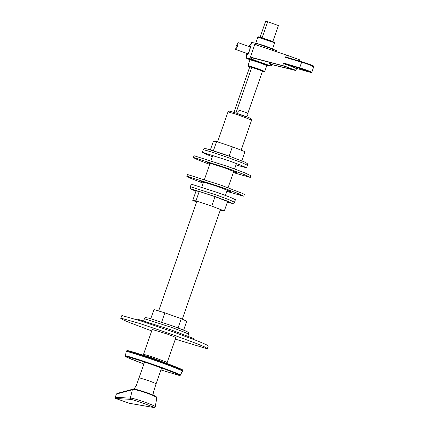 <?xml version="1.0" encoding="UTF-8"?>
<svg xmlns="http://www.w3.org/2000/svg" width="429" height="429" viewBox="0 0 429 429"><rect width="100%" height="100%" fill="white"/><g stroke="black" fill="none" stroke-linecap="round" stroke-linejoin="round"><path stroke-width="0.64" d="M170.227 364.736L151.619 357.716L139.811 354.139M217.535 141.876L228.003 111.835L237.419 114.645L251.619 120.061L250.659 118.372L246.391 116.613M238.143 113.669L229.536 111.095L228.003 111.835M251.619 120.061L241.136 150.188M166.216 362.982L167.187 362.516L166.961 362.307L152.997 357.067L143.57 354.268L144.042 355.26M270.136 65.723L251.126 58.961L251.619 57.534L250.498 57.137L284.722 66.152L285.403 64.2L295.388 67.954L294.669 70.018L295.731 70.506L270.629 64.302L270.136 65.723L271.037 66.093L266.779 65.476M249.978 59.797L246.128 58.097L251.126 58.961M246.128 58.097L246.82 56.655L246.321 58.087M246.916 57.121C246.241 57.658 246.208 57.502 246.82 56.655L246.632 53.362L246.364 56.982M249.045 46.541L250.364 44.278L251.035 43.629L251.228 43.994C251.233 43.066 251.314 43.088 251.469 44.053M251.035 43.629L251.533 42.573L255.196 43.007L250.498 57.137M271.058 66.093L271.557 64.656M233.966 112.291L249.726 67.031L251.807 67.299L262.543 71.117L247.705 113.723M256.033 44.857L256.531 43.436L275.541 50.198L275.043 51.625M276.094 51.566L276.464 50.568L276.115 51.571M276.442 50.568L275.541 50.198M256.531 43.436L255.196 43.007M269.879 62.291L269.342 63.846L270.501 64.205L292.851 69.627L284.164 66.141L253.137 58.012M253.405 58.049L254.113 58.231M269.342 63.846L270.629 64.302M251.619 57.534L254.054 58.403M285.403 64.2L283.585 63.042L282.749 65.444M284.357 63.803L299.882 68.399C304.606 69.777 314.854 73.665 310.054 72.265L296.611 68.409L296.621 67.948L296.611 68.409L295.388 67.954M296.696 68.361L295.731 70.506M294.669 70.018L284.722 66.152M287.677 57.668L288.358 55.722L254.917 44.46M286.379 55.014L285.542 57.422L286.599 57.261L302.134 61.862L313.561 66.002L313.76 66.586L311.803 72.211C311.813 72.683 311.239 72.705 310.081 72.27L310.108 72.276M299.474 59.765L298.386 59.352L297.941 60.618M288.358 55.722L298.386 59.352M150.659 319.031L153.947 309.582L164.897 312.859L181.295 318.693L186.744 321.257L183.655 330.132M178.008 328.142L181.295 318.693M161.61 322.302L164.897 312.859M235.998 164.945L246.53 167.819L241.404 165.428L228.63 160.666L202.729 152.402L204.858 153.754L212.366 156.714M210.371 149.893L213.411 141.152L216.591 141.559L232.379 146.82L244.991 151.668L241.704 161.116M229.091 156.269L232.379 146.82M213.299 151.008L216.591 141.559M190.337 186.856L191.227 184.298L191.629 184.272L217.53 192.535L230.309 197.297L235.43 199.689L234.54 202.247L229.413 199.855L216.64 195.093L190.739 186.829L190.337 186.856L190.299 187.94L191.184 189.119L195.956 191.28L191.967 189.543L191.822 189.135L215.723 196.761L228.743 201.651L231.864 203.384L227.386 202.225L232.861 203.496L233.896 203.121L234.54 202.247M220.222 210.242L224.346 210.966L211.728 206.118L195.94 200.858L192.766 200.445L196.621 201.93M192.766 200.445L196.053 191.002L199.228 191.409L215.02 196.67L227.633 201.517L224.346 210.966M215.02 196.67L211.728 206.118M199.228 191.409L195.94 200.858M203.367 182.561L200.214 180.931L218.232 186.679L230.684 191.656L227 190.787M226.785 191.393L243.785 196.219L237.183 193.136L220.726 187.001L187.355 176.351L186.84 176.389L191.114 178.523L203.153 183.167M186.84 176.389L187.43 174.678L187.95 174.646L221.321 185.29L242.819 193.559L244.38 194.509L243.785 196.219M209.904 163.781L206.757 162.151L224.775 167.9L237.226 172.876L233.537 172.008M193.377 157.609L193.972 155.899L194.487 155.866L227.858 166.516L244.316 172.646L250.917 175.729L250.322 177.44L243.726 174.356L227.263 168.222L193.892 157.572L193.377 157.609L197.651 159.744L209.695 164.387M233.328 172.619L250.322 177.44M136.931 319.696L137.098 319.219L137.612 319.187L170.983 329.831L192.487 338.1L194.042 339.049L193.881 339.527M236.25 45.796L235.634 49.448L237.441 46.278L238.063 42.632L236.25 45.796M234.416 111.004L233.767 112.232M238.669 114.146C236.073 112.902 250.445 118.018 245.007 116.404M239.194 114.323L244.6 116.248M239.897 110.623C237.301 109.374 251.673 114.489 246.235 112.875M152.209 329.467L166.393 333.762L173.472 336.395L175.842 337.698M120.785 318.388L121.697 315.771L122.485 315.717L140.75 320.897L173.209 331.901L198.225 341.227L205.888 344.466L208.258 345.913L207.346 348.53L204.976 347.082L197.313 343.844L172.297 334.523L139.838 323.52L121.573 318.339L120.785 318.388L122.78 319.659L129.306 322.469L151.7 330.92M175.332 339.146L206.558 348.584L207.346 348.53M272.823 41.592L278.416 25.536L267.68 21.718L265.599 21.45L260.124 37.167M235.918 112.924L251.807 67.299M262.087 37.773L267.68 21.718M133.108 389.119L132.363 389.752C134.829 388.25 161.079 397.592 156.387 398.3M116.42 394.079L117.079 393.425L116.436 394.036L132.363 389.752L130.341 398.16L130.925 399.388C132.599 399.319 157.851 408.306 153.657 407.48L129.301 403.276L116.162 398.643M116.409 394.053L115.315 397.281L115.9 398.509L130.925 399.388M116.409 394.047L115.288 397.286L130.341 398.16C132.593 397.442 159.379 406.976 154.864 406.885L155.239 406.74C155.148 407.309 154.676 407.566 153.807 407.518M179.842 375.128C183.628 375.89 171.68 370.988 158.113 366.21C145.013 361.497 127.322 355.856 125.944 355.947L125.472 356.301L126.174 356.971L143.854 364.001L129.279 358.413L126.33 356.617C127.681 356.52 145.013 362.049 157.845 366.672C171.133 371.348 182.84 376.153 179.129 375.407L160.934 369.948L179.252 375.434L180.341 375.107L182.781 370.479L182.325 369.755L178.984 368.179L160.344 361.121C146.139 356.043 130.684 351.083 127.574 350.611L126.914 350.809C128.33 350.713 146.498 356.51 159.953 361.352C173.884 366.259 186.159 371.294 182.271 370.511M182.052 370.05C185.896 370.822 173.772 365.846 160.006 361.004C146.718 356.22 128.77 350.493 127.37 350.59M182.052 371.144C185.939 371.927 173.665 366.892 159.733 361.985C146.278 357.142 128.11 351.346 126.694 351.442L126.185 351.48L126.668 351.544C128.083 351.448 146.246 357.244 159.695 362.081C173.627 366.988 185.896 372.023 182.009 371.241M249.061 46.547L251.228 43.994L251.732 42.562M271.042 66.077L271.541 64.65M267.208 65.176L260.269 62.296L249.876 59.143M249.839 59.111L250 59.733L259.963 62.849L266.741 65.562L264.704 71.423L257.926 68.71L248.343 65.621L247.962 65.594L248.214 66.329L257.614 69.267L262.328 71.026L263.915 71.804L262.425 71.461L263.985 71.836L264.704 71.423M272.544 48.901L265.766 46.187L255.802 43.066L257.845 37.205L272.688 42.144L274.587 43.039L272.544 48.901L272.705 49.517M256.306 44.08L255.421 43.468L256.429 43.726M272.705 41.935L274.195 42.283L272.608 41.506L267.9 39.747L258.987 36.867L260.006 37.516M250.273 57.137L249.791 58.532M247.142 53.545L247.324 54.563L249.624 50.402L250.295 46.026L249.571 46.729M270.501 64.205L271.058 62.596M247.801 54.156L247.742 53.759M250.171 46.938L250.466 46.67M300.729 68.833L308.896 71.74L300.729 68.833M299.882 68.399L299.689 67.809L283.585 63.042M310.054 72.265L296.621 68.415M310.591 71.949C315.728 73.45 304.751 69.283 299.689 67.809L301.646 62.189C306.708 63.658 317.685 67.83 312.548 66.329M312.328 65.728C317.128 67.133 306.88 63.24 302.155 61.867L286.631 57.271M285.542 57.422L301.646 62.189L302.134 61.862M143.704 320.758L144.364 318.876L144.766 318.854L170.667 327.118C181.59 330.963 191.211 334.91 188.165 334.298M187.082 331.992C189.891 332.561 181.017 328.914 170.935 325.37M229.52 158.108L242.294 162.87L247.42 165.262C247.495 164.082 247.361 163.454 247.013 163.374L244.294 161.867L229.805 156.36L207.867 149.174L204.756 148.632C204.392 148.482 203.882 148.895 203.217 149.866L203.619 149.844C204.73 149.764 218.972 154.311 229.52 158.108M229.788 156.36C220.056 152.853 206.912 148.659 205.893 148.729M144.525 362.071L139.076 377.718L149.244 380.898L156.161 383.665L153.357 392.288L153.046 395.098M155.813 397.072C160.146 397.082 135.494 388.309 133.575 389.157M115.304 397.302L115.288 397.286C115.294 398.155 115.599 398.611 116.205 398.659L128.571 403.062M128.587 403.067L129.301 403.276M116.238 398.675L115.9 398.509M126.405 350.847L126.185 351.48M126.158 351.587L125.445 355.99M167.203 362.5L175.922 337.451M182.293 319.16L220.49 209.481M225.391 195.399L227.257 190.047M228.062 187.73L233.794 171.268M234.604 168.951L236.486 163.535M143.57 354.268L152.29 329.225M158.644 310.987L196.884 201.169M201.759 187.173L203.625 181.816M204.429 179.499L210.162 163.036M210.971 160.719L212.854 155.303M267.256 65.176L266.741 65.562M257.845 37.205L258.338 36.797L262.553 37.924L274.287 42.267L274.587 43.039M250.611 46.648L249.608 50.418C247.914 54.81 247.597 54.183 247.683 54.263L247.833 54.247M308.671 71.117L308.826 71.643L300.826 68.855L301.271 68.543M299.673 59.824L299.26 61.009M250 59.733L247.962 65.594M144.364 318.876C145.023 317.905 145.538 317.492 145.898 317.642L149.008 318.184L171.761 325.659L185.258 330.797L188.143 332.362C188.503 332.464 188.647 333.097 188.562 334.271L187.907 336.154M202.327 152.429L203.217 149.866M246.53 167.819L247.42 165.262M235.634 49.448L248.026 53.861M238.057 42.632L250.456 47.04M271.284 65.444L272.356 64.849M239.613 110.446C237.961 110.811 237.307 112.682 238.379 113.996M247.34 113.138C248.407 114.446 247.758 116.318 246.107 116.683M161.61 368.023L156.161 383.665M117.085 393.425L133.017 389.135C130.77 387.875 146.402 391.859 153.813 395.441C158.682 397.919 156.027 397.254 156.799 398.015L155.239 406.74M153.813 407.518L129.456 403.319M133.993 389.098L136.191 385.8L139.071 377.713"/></g></svg>
